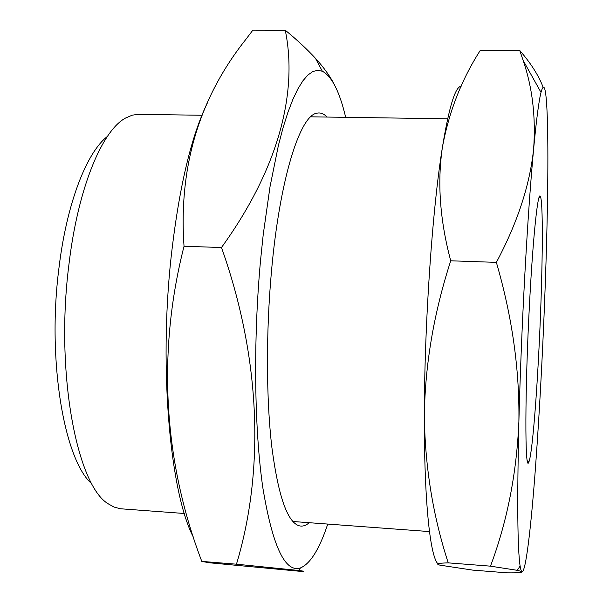 <?xml version="1.0" encoding="UTF-8"?>
<svg xmlns="http://www.w3.org/2000/svg" width="603" height="603" viewBox="0 0 603 603"><rect width="100%" height="100%" fill="white"/><g stroke="black" fill="none" stroke-linecap="round" stroke-linejoin="round"><path stroke-width="0.9" d="M538.765 352.861C535.946 407.937 531.71 456.592 528.778 462.139C524.783 474.177 524.798 389.824 529.653 301.138C533.225 233.436 538.162 189.048 540.476 196.714C543.635 204.055 542.489 282.332 538.765 352.861M518.889 421.565C520.148 373.77 522.138 324.572 524.866 273.958C527.625 223.811 530.542 182.159 533.617 149.001C536.376 119.793 538.841 100.927 541.004 92.402C543.559 82.995 545.406 86.425 546.544 102.691C548.617 131.567 548.15 194.324 545.979 263.051C543.635 335.69 540.115 404.146 535.419 468.425C530.926 528.688 525.665 573.295 521.919 571.576C521.256 571.252 520.66 569.42 520.125 566.089C517.464 548.768 517.057 500.596 518.889 421.565C516.665 473.378 507.198 521.572 490.473 566.164L517.246 570.317L521.919 571.576C523.103 572.564 518.233 572.986 507.319 572.842L472.662 570.106L439.866 565.139C435.276 563.88 438.064 563.119 448.225 562.863C433.007 516.085 425.047 467.182 424.346 416.153C424.339 324.542 432.313 209.407 442.406 147.313C448.881 111.977 461.521 79.656 480.312 50.335L519.778 50.516L523.095 60.323C532.426 87.42 535.931 116.982 533.617 149.001C529.849 185.083 517.427 222.869 496.367 262.373C512.151 316.613 519.658 369.677 518.889 421.565M184.352 513.492L120.336 508.751L113.982 507.04L108.585 504.018C77.154 486.425 55.122 373.204 68.817 265.463C77.787 188.264 102.035 130.512 125.597 118.022L132.17 115.203L137.718 114.344L201.907 115.256M92.04 484.036C64.483 460.88 46.989 361.544 58.838 268.953C66.534 203.648 86.606 152.408 107.357 136.474M437.914 563.805C430.15 556.29 424.128 501.455 424.346 416.153C424.979 365.003 433.776 313.221 450.727 260.79C439.949 220.494 437.175 182.671 442.406 147.313C449.062 106.927 455.31 86.576 461.144 86.267M490.473 566.164L448.225 562.863M543.092 87.194C538.645 75.496 530.881 63.27 519.778 50.516M496.367 262.373L450.727 260.79M309.218 522.703C305.736 525.763 302.261 526.751 298.779 525.673C287.164 521.58 278.187 495.41 271.847 447.17C266.24 399.405 265.938 332.841 271.41 272.051C279.634 178.707 300.121 115.09 316.959 113.183C320.517 112.414 323.901 113.711 327.097 117.057M327.753 524.075C319.409 549.175 310.311 563.79 300.452 567.92C285.121 572.993 272.609 546.424 262.916 488.211C254.338 429.841 253.117 341.042 260.534 260.496L263.217 234.627L270.038 186.598L278.428 145.331L283.048 127.768L287.872 112.467L292.839 99.503L297.874 88.927L302.932 80.757L307.952 74.968L312.889 71.508L317.698 70.302L322.341 71.244C331.801 76.227 339.579 91.588 345.677 117.329M334.484 84.917C330.248 76.438 323.909 67.574 315.467 58.325C307.131 49.258 297.06 39.888 285.257 30.21C297.611 90.186 280.403 166.006 221.474 247.524L184.036 246.25C178.533 167.235 199.05 98.395 245.594 39.73L252.868 30.15L285.257 30.21M193.834 538.042C170.551 495.071 158.642 370.762 171.101 257.3C178.94 187.94 191.113 136.308 207.628 102.397M221.474 247.524C261.431 359.81 264.25 471.991 236.459 564.197L298.779 570.483C304.296 571.199 305.246 571.523 301.636 571.448L209.331 562.772L201.801 561.401C164.875 464.883 156.079 356.011 184.036 246.25M236.459 564.197L201.801 561.401M527.324 460.782L528.778 462.139M447.66 118.799L310.703 116.824M429.464 531.582L292.87 521.497M541.004 92.402L523.095 60.323M520.125 566.089L517.246 570.317M538.909 197.927L540.476 196.714M322.341 71.244L315.467 58.325M300.452 567.92L298.779 570.491"/></g></svg>
